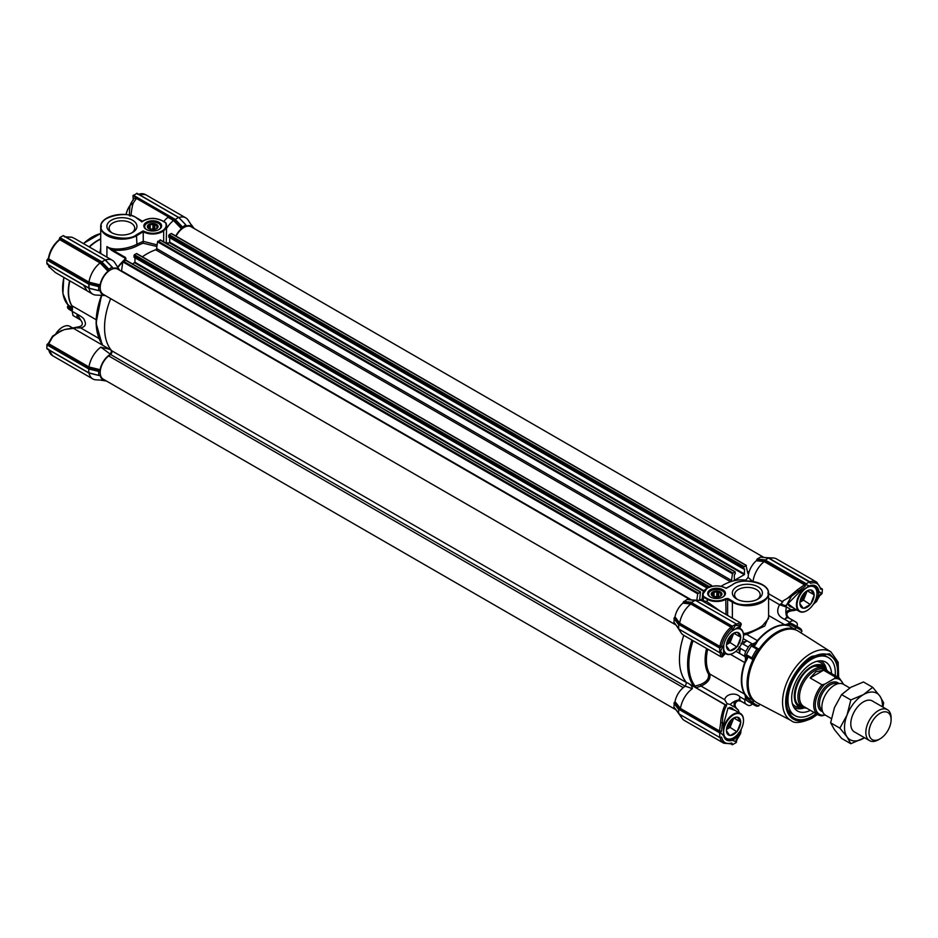 <?xml version="1.0" encoding="UTF-8"?>
<svg xmlns="http://www.w3.org/2000/svg" width="938" height="938" viewBox="0 0 938 938"><rect width="100%" height="100%" fill="white"/><g stroke="black" fill="none" stroke-linecap="round" stroke-linejoin="round"><path stroke-width="1.41" d="M100.706 239.096A41.987 24.247 120 0 0 98.232 240.409A41.987 24.247 120 0 0 89.415 247.034M112.161 232.952A12.78 7.375 180 0 1 109.136 228.18A12.78 7.375 180 0 1 117.027 221.368A12.78 7.375 180 0 1 130.957 222.963A12.78 7.375 180 0 1 134.709 228.18A12.78 7.375 180 0 1 131.683 232.952M111.305 232.495L111.305 232.495A15.02 8.665 180 0 1 111.305 220.231A15.02 8.665 180 0 1 132.539 220.231A15.02 8.665 180 0 1 132.539 232.495A15.02 8.665 180 0 1 111.305 232.495M159.003 222.283A8.876 5.124 0 0 0 146.445 222.283A8.876 5.124 0 0 0 146.445 229.529L146.445 229.529A8.876 5.124 0 0 0 159.003 229.529A8.876 5.124 0 0 0 159.003 222.283M158.686 229.704A8.032 4.631 0 0 0 160.75 226.597A8.032 4.631 0 0 0 158.393 223.326A8.032 4.631 0 0 0 149.646 222.318A8.032 4.631 0 0 0 144.698 226.597A8.032 4.631 0 0 0 146.762 229.704M107.155 218.108A21.222 12.253 0 0 0 100.706 226.914A21.222 12.253 0 0 0 106.92 235.567A21.222 12.253 0 0 0 136.925 235.567L143.221 231.721A13.402 7.739 0 0 0 143.244 231.745A13.402 7.739 0 0 0 163.669 230.736L163.306 230.22C156.939 234.078 150.209 234.312 143.104 230.912L143.221 231.721M100.706 251.876L100.823 253.612M72.46 307.019L71.605 305.413A41.882 24.177 -60 0 1 68.275 291.589A41.882 24.177 -60 0 1 69.6 280.72M67.524 306.843L68.345 305.847L67.395 307.007L67.993 308.485A44.672 25.795 -60 0 0 70.362 310.185L72.226 311.264M143.104 230.912L136.456 234.746C127.791 242.661 97.81 235.485 101.374 226.363C97.81 217.229 127.791 210.065 136.456 217.968L141.357 221.438A21.222 12.253 180 0 1 141.72 221.954C147.723 217.874 154.442 217.428 161.887 220.618L165.51 222.705C166.776 225.413 166.049 227.911 163.306 230.22M163.669 241.852L163.669 230.736A15.348 8.864 0 0 0 166.577 225.542A15.348 8.864 0 0 0 165.897 222.939L165.51 222.705M143.244 231.921L143.244 241.336L157.115 244.9M166.237 243.329L166.577 225.542L165.874 222.81M143.244 241.336L136.925 244.22A1.114 0.68 -117.2 0 0 137.675 245.604C130.124 249.531 121.729 250.997 112.513 249.989L106.92 246.6C113.815 251.407 129.702 248.265 136.925 244.22L136.456 234.746M156.892 246.483L143.127 243.212L143.233 241.512M166.296 242.438L168.348 243.329M175.793 236.001A15.078 8.7 -60 0 1 181.444 228.743L173.518 220.489A19.546 11.279 120 0 0 167.081 227.723L166.577 226.633M99.827 253.049L100.706 247.949M124.754 259.322L125.504 257.493L125.95 258.759L125.117 259.052A59.575 34.389 120 0 0 117.66 267.119L125.282 258.818M125.117 259.052L125.95 258.759L125.176 258.208L112.173 250.704L106.92 246.6L106.92 257.141M160.457 240.222L157.549 241.805L156.599 248.535A1.114 0.645 120 0 1 155.673 249.801A60.313 34.823 -60 0 0 142.365 256.824A60.313 34.823 -60 0 1 157.701 249.168M163.728 221.532A19.546 11.279 120 0 1 167.996 217.288L173.53 220.477L174.163 219.539L181.937 227.688L181.444 228.743M89.04 373.054A19.546 11.279 120 0 0 92.803 378.929A19.546 11.279 120 0 0 95.969 379.831L105.244 380.312A15.078 8.7 -60 0 1 100.096 375.399L99.393 375.235M99.428 375.212L98.701 375.27L98.701 371.436L99.428 370.651L88.477 368.001L88.981 366.969L100.096 369.701L99.428 370.651M99.041 375.435L88.758 372.808L47.217 348.83M100.096 369.701A15.078 8.7 -60 0 1 110.438 354.271L111.599 350.636A60.313 34.823 -60 0 1 110.672 298.636A60.313 34.823 -60 0 0 111.681 350.73L686.581 682.641M88.981 288.236A19.546 11.279 120 0 0 92.756 294.157A19.546 11.279 120 0 0 95.91 295.06L105.314 295.54A15.078 8.7 -60 0 1 100.049 290.628L99.346 290.463M99.381 290.44L98.701 290.463L98.701 286.641L99.428 285.856L88.477 283.194L47.533 259.275L89.004 283.593L89.004 288.154L98.713 290.557M99.041 290.639L89.004 288.154M100.096 284.894A15.078 8.7 -60 0 1 107.999 271.211L100.073 262.945A19.546 11.279 120 0 0 88.981 282.162L100.096 284.894L99.428 285.856M108.503 270.156L108.808 269.124L112.126 267.213L105.079 259.885L101.327 262.253L59.54 238.123L100.718 261.995L108.503 270.156L107.999 271.211M105.384 259.955A19.546 11.279 -60 0 1 112.349 260.272A19.546 11.279 -60 0 1 114.706 262.558L119.771 270.355A15.078 8.7 -60 0 0 112.947 268.362L112.443 267.424M181.937 227.688L185.572 224.815L185.888 225.472M185.888 225.425L186.381 225.952A15.078 8.7 -60 0 1 193.205 227.957L188.151 220.16A19.546 11.279 120 0 0 185.794 217.874A19.546 11.279 120 0 0 178.83 217.546M168.348 216.854L136.409 198.41L133.536 202.631C132.399 203.886 130.828 214.872 131.156 215.423L131.156 215.611M112.173 250.704L112.513 249.989L125.504 257.493M112.349 260.272L74.794 238.592L71.921 237.244L64.851 236.845M167.996 217.288L168.512 216.268L174.163 219.539M136.409 198.41L133.888 198.41L130.57 203.98C130.441 204.93 129.315 206.548 129.491 215.822M133.278 200.087L132.973 195.725L136.925 193.439L178.466 217.428L174.773 219.855L181.937 227.301M102.348 343.941L101.515 344.574L73.809 328.57L75.462 328.136M110.438 354.271L100.858 347.154L109.734 349.323L73.809 328.57M109.734 349.323L111.599 350.636M100.858 347.154A19.546 11.279 120 0 0 88.981 366.969L48.764 343.754L52.645 336.883C56.491 333.635 60.478 331.184 64.628 329.531L60.091 331.419M98.701 371.436L88.758 368.974L88.758 372.808L98.713 375.364M106.557 381.063L101.703 380.289M131.156 215.423L130.347 215.986M133.536 202.631L130.71 205.012M74.794 238.592L71.921 237.244M191.035 224.686L194.037 228.438M100.718 261.995L100.085 262.945L59.809 239.694L58.906 240.257L59.54 238.498M47.533 259.275L48.741 257.856L48.706 258.911L88.981 282.162L88.477 283.194M83.47 285.105L87.222 290.968L92.756 294.157M73.434 328.359L64.628 329.531M101.902 344.738A1.114 0.809 -137.7 0 0 102.172 344.598L96.063 323.082L101.468 295.353M88.477 368.001L47.58 344.058L46.9 344.821L88.758 368.974L89.004 368.399L99.041 370.885M46.9 344.821L46.9 348.643L88.758 372.808M112.208 267.178L105.279 259.849L63.163 235.661L59.856 237.572L101.644 261.702L108.808 269.124M48.741 257.856L48.706 258.911A19.546 11.279 120 0 1 59.809 239.694L60.325 238.674M98.701 286.641L88.688 284.144L46.9 260.014L46.9 263.836L88.829 288.025M52.938 336.214L52.645 336.883M48.143 344.715L48.764 343.754M98.865 338.419L80.645 327.89C85.264 326.905 86.519 324.349 84.408 320.233C84.174 318.662 81.794 316.669 77.268 314.265L80.562 319.905C83.658 323.927 82.591 326.318 77.338 327.092L76.951 327.913L80.645 327.89L77.01 327.104L76.951 327.913M72.203 311.346L72.988 315.496L78.053 318.416A5.581 3.224 -60 0 1 77.268 314.265L72.203 311.346L71.874 305.694L96.122 319.706M55.33 272.489L48.788 266.58M48.389 258.36L48.389 258.384C49.773 250.856 53.372 244.642 59.164 239.694L59.2 239.659M47.217 264.024L88.864 288.189L46.994 264.047M47.838 263.672L48.647 266.357M47.58 344.058L48.882 342.722M69.881 280.884A41.987 24.247 120 0 0 71.311 304.709A41.987 24.247 120 0 0 71.874 305.694L71.851 305.659M68.216 305.847L68.345 304.756M62.612 288.142L63.878 277.425M78.053 318.416L80.305 319.741A48.026 27.73 -60 0 0 80.668 319.987M72.988 315.496L80.762 320.057M721.263 594.633L721.263 594.504A4.69 2.708 180 0 1 721.263 594.633A4.69 2.708 180 0 1 720.525 596.099L720.525 596.181M721.557 595.22L721.557 593.473L720.747 593.391A4.69 2.708 0 0 0 718.719 592.218L717.91 591.374L716.796 591.925L716.796 596.486L718.719 596.779L718.719 592.218M715.19 597.072A5.358 3.095 0 0 0 721.756 594.88A5.358 3.095 0 0 0 717.957 591.092A5.358 3.095 0 0 0 711.93 592.535A5.358 3.095 0 0 0 712.786 596.275A5.358 3.095 0 0 0 715.19 597.072M714.041 596.814L714.041 592.347A4.69 2.708 180 0 1 716.796 591.925M714.041 592.347L712.927 592.136L712.634 596.099M711.883 595.349L711.883 594.762A4.69 2.708 180 0 1 711.883 594.633A4.69 2.708 180 0 1 712.634 593.168M711.883 594.762L712.399 595.865A4.69 2.708 180 0 0 713.032 596.404M720.747 593.391L720.747 595.865M718.156 597.037A6.144 3.541 0 0 0 714.99 597.037M717.91 591.374L717.91 596.31M716.796 596.486A4.69 2.708 0 0 0 714.193 596.861M712.927 592.136L712.927 596.334M752.745 645.707L757.388 640.607A41.987 24.247 -60 0 1 771.059 628.859A41.987 24.247 -60 0 1 784.743 624.814L787.381 624.11A1.114 0.891 -81.1 0 0 787.744 625.576L785.047 625.118A41.882 24.177 120 0 0 771.411 629.152A41.882 24.177 120 0 0 757.775 640.865L755.958 643.925A41.882 24.177 120 0 0 754.14 646.423M798.543 631.309A41.319 23.86 120 0 0 794.99 629.703A41.319 23.86 120 0 0 759.768 650.034A41.319 23.86 120 0 0 754.07 659.918A41.319 23.86 120 0 0 748.161 683.661A41.319 23.86 120 0 0 754.07 700.592A41.319 23.86 120 0 0 757.236 702.867L791.262 720.619A39.677 22.911 -60 0 1 782.55 702.175A39.677 22.911 -60 0 1 810.608 653.575A39.677 22.911 -60 0 1 830.927 651.91L798.543 631.309M787.627 709.234A33.51 19.346 120 0 0 792.223 714.053L794.896 715.6A33.51 19.346 -60 0 1 788.67 693.194A33.51 19.346 -60 0 1 805.332 663.858A33.51 19.346 -60 0 1 828.395 657.561A33.51 19.346 -60 0 1 835.219 675.688M837.329 676.908A36.09 20.835 120 0 0 821.231 654.079A36.09 20.835 120 0 0 812.132 657.397A36.09 20.835 120 0 0 788.295 711.133A36.09 20.835 120 0 0 812.132 716.315A36.09 20.835 120 0 0 816.107 713.654M755.958 643.925L754.75 642.94A8.934 5.159 -60 0 1 754.48 643.105A8.934 5.159 -60 0 1 752.335 643.914A5.581 3.224 120 0 0 748.36 647.103A48.026 27.73 120 0 0 745.816 651.5A5.581 3.224 120 0 0 744.807 655.134A5.581 3.224 120 0 0 745.042 656.541A8.934 5.159 -60 0 1 745.417 659.109L746.871 659.672L745.124 662.779A41.882 24.177 120 0 0 745.124 694.272L746.871 696.383A41.882 24.177 120 0 0 748.219 697.86L754.07 700.592L752.815 702.41A1.114 0.645 -60 0 0 752.804 702.421A43.558 25.15 120 0 0 758.819 705.892A1.114 0.645 -60 0 1 758.819 705.892L756.919 706.232A44.672 25.795 120 0 1 754.258 705.024A44.672 25.795 120 0 1 751.877 703.324L752.804 702.421M743.494 635.003L746.718 634.44L757.775 640.865M797.066 626.572A8.934 5.159 -60 0 1 797.089 626.502A5.581 3.224 120 0 0 797.323 624.814A5.581 3.224 120 0 0 796.315 622.351A48.026 27.73 120 0 0 795.072 621.554L787.967 617.45A48.026 27.73 120 0 0 786.912 616.899L786.912 616.899C785.681 614.085 785.516 610.826 786.431 607.097L779.584 604.717C775.937 611.424 777.661 616.313 784.731 619.361L786.912 616.899L788.717 617.966A5.581 3.224 120 0 0 784.731 619.361L789.796 622.281A8.934 5.159 -60 0 1 787.65 623.958A8.934 5.159 -60 0 1 787.381 624.11L789.386 624.556L789.702 626.009A41.882 24.177 120 0 0 787.744 625.576M789.386 624.556L789.62 624.063A1.114 0.645 120 0 1 790.746 623.254A44.672 25.795 120 0 1 793.396 624.462L798.93 627.651A44.672 25.795 120 0 1 801.298 629.351L801.955 631.168A1.114 0.645 -60 0 1 801.955 631.192L800.853 632.775M828.395 657.561L825.721 656.014A33.51 19.346 120 0 0 819.261 654.454M738.933 646.997L740.75 648.568A5.581 3.224 120 0 0 739.742 652.203A5.581 3.224 120 0 0 739.976 653.622L738.581 648.51M743.377 633.572L746.402 633.197C752.722 631.251 758.045 628.777 762.371 625.787L768.597 618.494L768.597 593.484A21.222 12.253 180 0 1 762.383 602.137A21.222 12.253 180 0 1 732.367 602.137L732.367 618.177M726.047 614.531L725.742 598.679C719.634 601.528 713.525 601.528 707.416 598.679L703.582 596.462L703.183 601.141L702.597 600.426L707.1 601.786L720.091 611.084M741.008 701.19C735.087 699.854 732.965 701.8 734.653 707.041L738.382 710.218L739.226 712.751A60.313 34.823 -60 0 1 739.097 712.728M748.219 697.86L746.8 698.318L745.417 696.805A8.934 5.159 -60 0 1 745.042 699.795L739.976 696.875A5.581 3.224 120 0 0 740.75 701.026L738.933 699.994L739.976 696.875C736.224 692.221 725.836 693.592 724.722 699.748L727.067 703.699L726.164 705.2L695.832 687.695L695.058 686.135L700.545 684.447C706.56 682.02 709.21 678.561 708.518 674.07A42.726 24.669 -60 0 1 705.13 659.965A42.726 24.669 -60 0 1 706.572 648.475M725.273 653.481L722.389 655.885L721.557 652.203L719.903 652.18L721.005 656.823L722.366 656.858L725.297 653.493M720.982 656.799L683.509 635.167A19.546 11.279 -60 0 1 681.14 632.88A19.546 11.279 -60 0 1 679.816 629.609M737.714 734.337L734.044 738.886L731.581 740.035A15.078 8.7 -60 0 1 726.575 739.672A15.078 8.7 -60 0 1 723.761 735.521L723.397 733.035L723.761 735.521M724.23 652.871L723.573 653.118M722.541 597.189A8.032 4.631 -0 0 0 724.605 594.082A8.032 4.631 -0 0 0 722.248 590.799A8.032 4.631 -0 0 0 710.898 590.799A8.032 4.631 -0 0 0 708.542 594.082A8.032 4.631 -0 0 0 710.617 597.189M710.301 597.014A8.876 5.124 -0 0 0 722.846 597.014A8.876 5.124 -0 0 0 722.846 589.768A8.876 5.124 -0 0 0 710.301 589.768A8.876 5.124 -0 0 0 710.301 597.014L710.301 597.014M757.142 599.523A12.78 7.375 -0 0 0 760.155 594.762A12.78 7.375 -0 0 0 756.415 589.545A12.78 7.375 -0 0 0 738.335 589.545A12.78 7.375 -0 0 0 734.595 594.762A12.78 7.375 -0 0 0 737.608 599.523M736.752 599.065A15.02 8.665 -0 0 0 757.986 599.065A15.02 8.665 -0 0 0 757.986 586.801A15.02 8.665 -0 0 0 736.752 586.801A15.02 8.665 -0 0 0 736.752 599.065L736.752 599.065M792.352 607.402L789.726 606.534L788.026 603.298M789.702 626.009L794.99 629.703L795.94 627.71A1.114 0.645 -60 0 1 795.94 627.698L796.268 626.443A44.672 25.795 120 0 1 798.93 627.651M801.955 631.168A43.558 25.15 120 0 0 795.94 627.698L789.62 624.063M759.663 704.133L758.83 705.88M754.07 659.918L751.877 657.89A44.672 25.795 120 0 1 756.919 649.166L758.819 649.131A1.114 0.645 -60 0 1 758.83 649.143A43.558 25.15 120 0 0 752.804 659.555A1.114 0.645 -60 0 1 752.804 659.555L746.414 655.873A1.114 0.645 120 0 0 746.496 655.908L752.452 659.344M758.654 649.026L759.768 650.034M751.877 703.324L746.355 700.135A44.672 25.795 120 0 0 748.723 701.835L754.258 705.024M700.545 684.447L701.061 686.088C708.049 682.735 710.934 678.69 709.726 673.953L744.702 694.155L745.417 696.805A1.114 0.891 141.1 0 1 746.871 696.383M745.124 694.272A1.114 0.868 148.8 0 0 744.702 694.155A41.987 24.247 -60 0 1 744.702 662.58L746.8 656.002M746.8 698.318L752.815 702.41M758.455 648.92L752.51 645.485A1.114 0.645 120 0 0 751.385 645.977A44.672 25.795 120 0 0 746.355 654.701A1.114 0.645 120 0 0 746.414 655.873M742.146 642.331L747.269 640.982L743.213 638.637M768.597 617.098L764.763 626.033L746.718 634.44L746.402 633.197M795.072 621.554A48.026 27.73 120 0 0 793.771 620.886A5.581 3.224 120 0 0 789.796 622.281M745.042 699.795A5.581 3.224 120 0 0 745.816 703.946A48.026 27.73 120 0 0 747.058 704.743A48.026 27.73 120 0 0 748.348 705.411A5.581 3.224 120 0 0 752.335 704.016A8.934 5.159 -60 0 1 752.393 703.957M746.355 700.135A1.114 0.645 -60 0 1 746.496 698.751M735.92 651.277L745.042 656.541M795.635 609.29L792.293 610.755L790.875 609.665C785.54 610.767 784.907 613.569 788.987 618.095M738.382 710.218L737.503 709.269C731.3 703.781 738.769 698.857 740.75 701.061L745.816 703.946M695.832 687.695L701.061 686.088L724.722 699.748M727.067 703.699L730.198 704.473C732.895 701.894 735.802 700.405 738.933 699.994L738.933 699.994A48.026 27.73 120 0 0 739.941 700.639L747.058 704.743M741.008 643.386L743.295 644.183A5.581 3.224 120 0 1 747.269 640.982L752.335 643.914M782.409 601.715L768.597 593.731L782.409 601.715L781.424 603.626L779.584 604.717L768.597 598.362M792.282 610.744L792.34 609.935L792.282 610.744L793.829 609.7L790.875 609.665A56.397 32.56 -60 0 0 786.431 607.097L786.349 605.385L791.531 596.216L798.308 591.21L797.37 589.826L804.441 584.796L764.224 561.581A19.546 11.279 120 0 0 753.05 581.396M740.903 729.799L740.328 733.68M734.982 710.359L728.029 708.002L723.573 724.159L723.421 733.399M686.593 682.653A60.313 34.823 -60 0 1 683.802 635.331A60.313 34.823 120 0 0 686.522 682.571L687.847 683.099C690.755 684.588 692.256 686.44 692.338 688.656A19.546 11.279 120 0 0 680.472 708.46L719.903 731.23L721.557 731.077L722.389 722.706C722.577 715.741 723.96 710.054 726.551 705.669A60.313 34.823 -60 0 1 726.164 705.2M687.847 683.099L726.551 705.669M695.304 687.343L693.557 685.854L695.058 686.135A59.575 34.389 120 0 1 688.879 664.339A59.575 34.389 120 0 1 693.088 640.701M739.132 627.944L738.581 627.065L731.757 631.227A14.07 8.125 -60 0 1 742.169 630.77A14.07 8.125 -60 0 1 743.506 635.741A14.07 8.125 -60 0 1 733.551 652.977A14.07 8.125 -60 0 1 724.933 652.215A14.07 8.125 -60 0 1 723.773 645.051L723.573 653.059L724.617 653.094M738.581 627.065A78.042 45.059 -60 0 1 740.469 624.567A1.114 1.102 -110 0 0 740.047 622.902L735.99 624.262L736.834 625.681L740.469 624.567L739.801 628.331L741.301 624.075L740.586 622.926M713.982 607.566L701.671 600.648A19.546 11.279 120 0 0 699.889 600.343A19.546 11.279 120 0 0 696.336 600.848M703.582 596.462C702.281 593.285 703.559 590.494 707.416 588.103C713.806 585.171 720.067 585.265 726.2 588.384L732.848 584.55C741.501 576.636 771.482 583.799 767.917 592.933C771.482 602.067 741.501 609.231 732.848 601.328L728.029 598.538L726.059 599.218A13.402 7.739 180 0 1 726.047 599.23A13.402 7.739 180 0 1 707.1 599.23L703.183 596.967A15.348 8.864 180 0 1 702.597 594.551L702.07 600.73M725.742 598.679L728.029 598.538L727.63 599.405L732.367 602.137L732.848 601.328M746.531 580.985L745.593 580.223A60.313 34.823 120 0 0 721.029 586.273A60.313 34.823 -60 0 1 730.585 581.724A1.114 0.645 -60 0 0 731.511 580.458L732.461 573.728L734.9 571.863L735.369 573.599L734.337 574.924L734.337 580.036M781.424 603.626A4.467 3.646 62.2 0 0 783.488 605.667L786.349 605.385A4.467 3.424 27.2 0 1 781.424 603.626M756.849 559.587L764.81 560.502L768.374 558.004L760.484 557.102L757.165 559.013L756.356 560.725L764.224 561.581L764.622 560.49L804.956 583.776L805.812 584.609L805.144 586.297L798.308 591.21A78.042 45.059 -60 0 1 799.985 591.479L787.92 603.709L794.545 608.668M815.38 600.426A78.042 45.059 -60 0 1 816.377 601.657L820.586 594.059L816.377 601.657L813.656 603.779M756.356 560.725A15.078 8.7 120 0 0 748.161 577.398L745.593 580.223M683.403 601.985L692.15 603.005L691.623 602.325L694.941 600.414L687.038 599.499L683.403 602.067L691.177 602.9L731.581 626.221L732.367 626.959L731.734 628.706C726.34 633.408 722.952 639.282 721.58 646.305L720.372 647.736L719.34 647.419L678.936 624.098L679.687 623.207A19.546 11.279 -60 0 1 690.778 603.99L682.911 603.134L683.403 602.067M682.911 603.134A15.078 8.7 120 0 0 675.008 616.817L679.687 623.207L719.962 646.458L721.58 646.305M678.936 624.098L674.34 617.767L675.008 616.817M674.34 617.767L673.93 622.199L678.666 628.589L678.666 624.755L679.522 624.884L674.27 617.814M686.522 682.571L685.338 686.194A15.078 8.7 120 0 0 675.008 701.624L680.472 708.46L679.733 709.363L674.352 702.574L675.008 701.624M674.27 702.621L673.93 707.006L679.522 714.252L678.666 713.396L678.666 709.562L679.522 709.691L674.352 702.574M723.573 724.159A78.042 45.059 -60 0 1 722.389 722.706L720.724 722.588C720.419 718.625 723.644 705.822 725.531 704.848M727.888 708.131L731.769 707.85L733.821 709.679M721.557 731.077L720.419 732.508L719.282 732.191L720.724 722.588M738.64 627.041L738.745 627.721M720.724 656.342A1.114 1.102 -9.5 0 0 722.389 655.885A78.042 45.059 -60 0 1 723.573 653.059M782.831 601.95L782.761 601.059L787.392 598.338L797.37 589.826M791.531 596.216L787.392 598.338M813.328 604.295L816.799 601.293M769.606 558.567A19.546 11.279 -60 0 1 773.334 558.004A19.546 11.279 -60 0 1 776.488 558.907L816.764 582.158A19.546 11.279 -60 0 0 809.752 581.853M720.009 737.303A19.546 11.279 -60 0 0 723.784 743.224L684.283 720.419A19.546 11.279 -60 0 1 682.102 718.402A19.546 11.279 -60 0 1 680.601 714.873M692.338 688.656L685.338 686.194M748.161 577.398L753.003 581.771M738.91 732.883A78.042 45.059 -60 0 0 740.434 733.129L735.978 740.516L736.834 739.906L736.318 742.486L732.367 744.76L730.69 743.799M804.956 583.776L804.441 584.796L805.144 586.297M807.266 586.93L809.435 586.004A15.078 8.7 -60 0 1 814.864 586.227A15.078 8.7 -60 0 1 817.784 590.823L816.236 598.01M768.761 558.227L809.764 582.275M764.81 560.502L805.812 584.175L809.447 581.712M820.773 588.114L822.392 589.193L822.075 593.566L817.784 590.823M679.522 714.252L719.727 737.467L719.727 732.906L679.522 709.691M679.522 629.445L719.727 652.66L719.727 648.099L679.522 624.884M731.734 628.706L731.065 627.229L690.79 603.978L691.177 602.9M694.941 600.414L696.102 600.719L694.941 600.414M692.15 603.005L732.367 626.221L736.318 623.934L696.102 600.719M756.849 559.669L764.622 560.49M741.196 729.248L740.645 733.457L736.834 739.906M738.581 732.824C737.397 736.869 735.122 739.414 731.757 740.457A15.395 8.888 -60 0 1 723.761 735.838L720.325 732.566L719.727 732.906M731.581 740.035L736.318 741.806M719.727 652.66L723.761 645.074A15.395 8.888 -60 0 1 731.757 631.227L736.318 623.934M799.985 591.479L809.975 585.687A15.723 9.075 -60 0 1 818.686 590.717C819.296 594.129 818.159 597.33 815.274 600.308M809.435 586.004L805.812 584.491M820.48 595.091L821.805 593.731M822.298 588.994L820.551 589.17C819.179 583.717 815.79 581.759 810.397 583.295L809.482 581.959M820.832 588.384L821.758 589.193M820.551 589.17L820.586 588.361M732.367 744.76L731.206 743.635M719.727 737.467L721.58 737.127C722.952 742.579 726.329 744.538 731.734 743.002L732.367 744.022M731.065 743.435L731.734 743.002L731.065 743.435M719.727 648.099L720.372 647.736M732.367 626.221L732.367 626.959M157.408 227.148L157.408 227.019A4.69 2.708 180 0 1 157.408 227.148A4.69 2.708 180 0 1 156.669 228.614L156.669 228.696M157.701 227.746L157.701 225.988L156.892 225.906A4.69 2.708 0 0 0 154.864 224.733L154.055 223.889L152.941 224.44L152.941 229.001L154.864 229.294L154.864 224.733M151.335 229.587A5.358 3.095 0 0 0 157.901 227.395A5.358 3.095 0 0 0 154.113 223.607A5.358 3.095 0 0 0 148.075 225.05A5.358 3.095 0 0 0 148.931 228.79A5.358 3.095 0 0 0 151.335 229.587M150.186 229.329L150.186 224.874A4.69 2.708 180 0 1 152.941 224.44M150.186 224.874L149.072 224.663L148.779 228.614M148.04 227.864L148.04 227.277A4.69 2.708 180 0 1 148.028 227.148A4.69 2.708 180 0 1 148.779 225.683M148.04 227.277L148.556 228.391A4.69 2.708 180 0 0 149.189 228.919M156.892 225.906L156.892 228.391M154.301 229.552A6.144 3.541 0 0 0 151.135 229.552M154.055 223.889L154.055 228.825M152.941 229.001A4.69 2.708 0 0 0 150.338 229.376M149.072 224.663L149.072 228.849M731.159 635.155A7.598 4.385 -60 0 1 728.556 640.877A7.598 4.385 -60 0 1 726.868 642.589M733.399 653.071A14.516 8.383 -60 0 1 733.235 653.165A14.516 8.383 -60 0 1 725.977 653.88A14.516 8.383 -60 0 1 724.347 652.367A14.516 8.383 -60 0 1 723.374 650.304M736.096 628.272A14.516 8.383 -60 0 1 740.492 628.73A14.516 8.383 -60 0 1 742.122 630.242A14.516 8.383 -60 0 1 743.506 635.378A14.516 8.383 -60 0 1 743.506 635.565M732.766 633.795A8.934 5.159 -60 0 1 731.921 637.875A8.934 5.159 -60 0 1 729.6 641.885A8.934 5.159 -60 0 1 726.493 644.652L730.092 642.577L736.811 646.903A10.048 5.804 -60 0 1 730.292 650.667L729.705 650.609A10.048 5.804 -60 0 1 726.458 645.977L726.458 645.203A10.048 5.804 -60 0 1 729.705 636.808L730.292 636.081A10.048 5.804 -60 0 1 733.551 633.279A10.048 5.804 -60 0 1 736.811 632.318L737.397 632.364A10.048 5.804 -60 0 1 740.657 636.996L740.657 637.781A10.048 5.804 -60 0 1 737.397 646.176L737.198 646.681M726.458 645.977L729.705 650.609M730.292 650.667L736.811 646.903M737.397 646.176L740.657 637.781M740.657 636.996L737.397 632.364M736.811 632.318L733.153 633.525M733.821 633.22L740.844 637.277M730.092 642.577L733.704 633.267M804.464 707.897A23.743 13.707 -60 0 1 802.142 707.827A23.743 13.707 -60 0 1 794.791 690.943A23.743 13.707 -60 0 1 808.439 668.63A23.743 13.707 -60 0 1 825.299 667.727A23.743 13.707 -60 0 1 826.507 669.697M810.35 710.336A28.234 16.298 -60 0 1 795.119 709.046A28.234 16.298 -60 0 1 792.282 692.162A28.234 16.298 -60 0 1 822.837 661.032A28.234 16.298 -60 0 1 831.572 673.578M814.008 712.446A33.51 19.346 -60 0 1 794.896 715.6M675.923 709.785L103.215 379.14A14.516 8.383 -60 0 1 100.683 368.646A14.516 8.383 -60 0 1 108.691 355.912L110.543 354.47A2.462 1.419 120 0 0 111.974 351.668A2.462 1.419 120 0 0 111.681 350.73M675.923 624.978L103.215 294.333A14.516 8.383 -60 0 1 103.215 277.566A14.516 8.383 -60 0 1 117.731 269.183L690.438 599.839M121.401 271.305A1.114 0.645 120 0 0 121.541 270.859L122.796 261.866L125.715 260.283M696.817 600.191L697.708 593.789L700.487 591.901L699.596 600.097M699.912 600.273L702.597 598.725M132.539 264L134.955 262.241L134.955 257.739M133.923 257L707.287 588.02L134.017 257.2L134.404 254.726L136.702 253.553L711.367 585.464M708.858 587.258L711.285 585.5L711.86 586.332M734.653 580.212L744.291 574.654L744.608 569.003L743.67 569.061L743.588 567.396L746.027 565.438L747.75 573.153A1.114 0.645 -60 0 0 748.676 573.364M167.292 243.939L169.696 242.18L169.696 237.677M168.676 236.939L743.588 568.862L168.77 237.138L169.145 234.664L171.455 233.492L746.109 565.403M176.109 236.177A14.516 8.383 -60 0 1 191.176 226.785L763.884 557.43M878.46 739.742A17.869 10.318 -60 0 1 869.526 740.633A17.869 10.318 -60 0 1 866.794 726.317A17.869 10.318 -60 0 1 878.46 710.57A17.869 10.318 -60 0 1 887.395 709.679A17.869 10.318 -60 0 1 891.1 717.863L891.1 719.681A15.641 9.028 120 0 0 880.043 713.302A15.641 9.028 120 0 0 868.987 732.449A15.641 9.028 120 0 0 880.043 738.839L878.46 739.742L880.043 738.839A15.641 9.028 120 0 0 891.1 719.681M831.349 718.59L825.569 715.248A17.869 10.318 -60 0 1 822.825 700.932A17.869 10.318 -60 0 1 834.503 685.186A17.869 10.318 -60 0 1 843.438 684.294L849.758 687.953M843.051 684.095A20.108 11.608 120 0 0 834.175 678.69L835.418 677.06A21.222 12.253 -60 0 1 839.322 678.057L825.112 669.849A21.222 12.253 120 0 0 814.501 670.905A21.222 12.253 120 0 0 800.642 689.594A21.222 12.253 120 0 0 803.889 706.607L818.1 714.803A21.222 12.253 -60 0 1 822.016 684.799L824.83 684.083A20.108 11.608 120 0 0 815.286 705.095A20.108 11.608 120 0 0 824.83 715.084L822.016 715.8A21.222 12.253 -60 0 1 818.1 714.803L822.016 715.8M806.586 708.155A22.336 12.898 -60 0 1 802.541 707.111A22.336 12.898 -60 0 1 799.117 689.219A22.336 12.898 -60 0 1 813.703 669.533A22.336 12.898 -60 0 1 824.877 668.431A22.336 12.898 -60 0 1 827.808 671.409M835.418 677.06L823.564 670.224L815.954 671.737L810.162 677.963L822.016 684.799M834.175 678.69L824.83 684.083M823.564 670.224L810.162 677.963M882.388 706.783A26.803 15.477 120 0 0 879.879 696.078A26.803 15.477 120 0 0 872.938 692.068A26.803 15.477 120 0 0 863.464 694.612L872.715 687.308L863.464 681.973L850.825 687.308L841.574 694.612L834.41 707.733L830.634 722.811L834.41 729.612L841.574 738.382L850.825 743.717L847.049 736.916A26.803 15.477 120 0 0 863.464 738.382A26.803 15.477 120 0 0 864.519 737.737L850.825 743.717M855.233 732.379A17.928 10.353 -60 0 1 850.789 723.808A17.928 10.353 -60 0 1 863.464 701.859A17.928 10.353 -60 0 1 869.796 700.158A17.928 10.353 -60 0 1 873.102 701.425M863.464 694.612A26.803 15.477 120 0 0 847.049 715.026A26.803 15.477 120 0 0 847.049 736.916L839.885 728.146L847.049 715.026L850.825 699.947L863.464 694.612M872.715 687.308L879.879 696.078L883.655 702.879L882.939 707.111M841.574 694.612L850.825 699.947M830.634 722.811L839.885 728.146M130.288 205.082A14.07 8.125 120 0 0 127.122 210.769A14.07 8.125 120 0 0 126.032 214.614M130.23 205.328A14.516 8.383 120 0 0 127.169 210.933A14.516 8.383 120 0 0 126.091 214.614M804.593 592.746A7.598 4.385 -60 0 1 802.002 598.479A7.598 4.385 -60 0 1 800.302 600.179M806.844 610.673A14.516 8.383 -60 0 1 806.68 610.755A14.516 8.383 -60 0 1 799.422 611.482A14.516 8.383 -60 0 1 797.792 609.97A14.516 8.383 -60 0 1 801.544 591.608A14.516 8.383 -60 0 1 804.229 588.806M798.379 609.806A14.07 8.125 -60 0 1 802.025 592.007A14.07 8.125 -60 0 1 815.614 588.372A14.07 8.125 -60 0 1 816.951 593.344A14.07 8.125 -60 0 1 806.997 610.579A14.07 8.125 -60 0 1 798.379 609.806M810.479 585.699A14.516 8.383 -60 0 1 813.938 586.332A14.516 8.383 -60 0 1 815.568 587.845A14.516 8.383 -60 0 1 816.951 592.98A14.516 8.383 -60 0 1 816.939 593.168M806.211 591.386A8.934 5.159 -60 0 1 805.355 595.478A8.934 5.159 -60 0 1 803.045 599.476A8.934 5.159 -60 0 1 799.938 602.255L803.538 600.179L810.256 604.506A10.048 5.804 -60 0 1 803.737 608.258L803.151 608.211A10.048 5.804 -60 0 1 799.891 603.58L799.891 602.794A10.048 5.804 -60 0 1 803.151 594.399L803.737 593.672A10.048 5.804 -60 0 1 806.997 590.881A10.048 5.804 -60 0 1 810.256 589.908L810.842 589.967A10.048 5.804 -60 0 1 814.09 594.598L814.09 595.384A10.048 5.804 -60 0 1 810.842 603.779L810.643 604.283M799.891 603.58L803.151 608.211M803.737 608.258L810.256 604.506M810.842 603.779L814.09 595.384M814.09 594.598L810.842 589.967M810.256 589.908L806.598 591.128M807.255 590.811L814.29 594.88M803.538 600.179L807.149 590.87M72.578 327.913L69.869 326.365A14.516 8.383 120 0 0 67.747 325.709A14.516 8.383 120 0 0 62.612 327.081A14.516 8.383 120 0 0 56.151 333.459M62.459 327.174A14.07 8.125 120 0 0 62.295 327.256A14.07 8.125 120 0 0 55.928 333.611M731.159 719.95A7.598 4.385 -60 0 1 728.556 725.684A7.598 4.385 -60 0 1 726.868 727.384M733.399 737.878A14.516 8.383 -60 0 1 733.235 737.971A14.516 8.383 -60 0 1 725.977 738.687A14.516 8.383 -60 0 1 724.347 737.174A14.516 8.383 -60 0 1 724.324 737.139M723.444 728.216A14.516 8.383 -60 0 1 728.099 718.813A14.516 8.383 -60 0 1 740.492 713.537A14.516 8.383 -60 0 1 742.122 715.049A14.516 8.383 -60 0 1 743.506 720.185A14.516 8.383 -60 0 1 743.506 720.372M724.933 737.01A14.07 8.125 -60 0 1 728.58 719.223A14.07 8.125 -60 0 1 742.169 715.577A14.07 8.125 -60 0 1 743.506 720.548A14.07 8.125 -60 0 1 733.551 737.784A14.07 8.125 -60 0 1 724.933 737.01M732.766 718.59A8.934 5.159 -60 0 1 731.921 722.682A8.934 5.159 -60 0 1 729.6 726.692A8.934 5.159 -60 0 1 726.493 729.459L730.092 727.384L736.811 731.71A10.048 5.804 -60 0 1 730.292 735.474L729.705 735.415A10.048 5.804 -60 0 1 726.458 730.784L726.458 729.999A10.048 5.804 -60 0 1 729.705 721.615L730.292 720.876A10.048 5.804 -60 0 1 733.551 718.086A10.048 5.804 -60 0 1 736.811 717.124L737.397 717.171A10.048 5.804 -60 0 1 740.657 721.803L740.657 722.588A10.048 5.804 -60 0 1 737.397 730.983L737.198 731.488M726.458 730.784L729.705 735.415M730.292 735.474L736.811 731.71M737.397 730.983L740.657 722.588M740.657 721.803L737.397 717.171M736.811 717.124L733.153 718.332M733.821 718.027L740.844 722.084M730.092 727.384L733.704 718.074M89.133 246.87A41.882 24.177 -60 0 1 97.892 240.292A41.882 24.177 -60 0 1 100.706 238.827M63.936 277.46A41.882 24.177 120 0 0 62.612 288.329A41.882 24.177 120 0 0 68.415 305.296L72.519 307.676M72.296 310.97L67.993 308.485M143.408 220.711A13.402 7.739 0 0 0 141.673 221.884M143.127 243.212A60.313 34.823 120 0 0 137.675 245.604M125.95 258.759A60.313 34.823 120 0 0 123.863 260.799M697.708 593.789L122.796 261.866A60.313 34.823 120 0 0 117.895 267.482M132.973 195.725L174.773 219.855M133.29 195.174L175.148 219.34L182.253 226.726M101.937 295.376A60.313 34.823 120 0 0 102.336 344.504M191.422 225.202L193.662 228.215M185.794 217.874L145.519 194.623A19.546 11.279 120 0 0 138.625 194.272M105.244 259.826L101.327 262.253L108.503 269.698M99.041 286.078L89.004 283.593L88.688 287.966M101.515 295.353A59.575 34.389 120 0 0 97.787 334.561M48.788 349.886A19.546 11.279 120 0 0 52.528 355.678L48.389 349.124M100.706 233.574A41.882 24.177 120 0 0 83.482 243.61M48.084 259.873L48.706 258.911M47.217 344.269L89.004 368.399M92.076 237.126L83.423 243.575M63.784 277.367L62.916 293.688L68.345 305.847L72.578 308.285M67.665 306.832L72.531 309.646M816.951 714.146L812.132 717.429C804.382 723.139 786.009 724.57 785.645 702.14C786.009 679.3 804.382 659.52 812.132 656.283L829.555 653.774L836.931 661.818L838.173 677.388M707.416 598.679L707.1 601.786M794.545 628.812A41.882 24.177 120 0 0 758.959 649.26M752.98 659.602A41.882 24.177 120 0 0 753.062 700.651M748.114 656.858A41.882 24.177 120 0 0 746.871 659.672M768.597 615.492L784.743 624.814A1.114 0.868 -88.8 0 0 785.047 625.118M790.746 623.254L796.268 626.443M730.432 654.337L745.124 662.779M756.919 649.166L751.385 645.977M746.355 654.701L751.877 657.89M707.721 649.143A41.987 24.247 120 0 0 709.726 673.953A1.114 0.868 148.8 0 0 708.518 674.07M793.771 620.886L788.717 617.966C785.528 614.155 786.595 611.752 791.953 610.744M745.816 651.5L740.75 648.568M748.36 647.103L743.295 644.183M762.137 584.679A21.222 12.253 180 0 1 768.597 593.484C769.406 582.545 744.643 576.788 732.508 584.515L732.367 584.82M730.198 704.473A56.397 32.56 120 0 0 734.653 707.041M693.557 685.854A60.313 34.823 -60 0 1 691.963 640.044M727.63 615.445L727.63 599.405A1.114 0.645 -0 0 0 726.047 599.405M732.848 584.55L726.141 588.185C719.88 585.101 713.56 585.066 707.193 588.079L707.416 588.103M702.597 594.551A15.348 8.864 180 0 1 707.1 588.278L702.597 594.551M757.165 559.013L765.068 559.927L806.129 583.635M678.666 709.562L673.93 703.183M678.666 624.755L673.93 618.377M683.72 601.41L691.623 602.325M719.282 732.191L679.733 709.363M719.34 647.419L719.962 646.458A19.546 11.279 -60 0 1 731.065 627.229L731.581 626.221M822.075 589.017L820.82 588.278M723.784 743.224L731.581 743.846M802.154 706.889A22.782 13.155 -60 0 1 796.35 687.237A22.782 13.155 -60 0 1 814.993 665.945A22.782 13.155 -60 0 1 824.49 668.208M816.646 661.372A25.209 14.551 -60 0 1 822.884 664.679L825.299 667.727M804.218 707.909A26.78 15.465 -60 0 1 803.209 708.237A26.78 15.465 -60 0 1 793.759 707.135M820.504 660.809A26.78 15.465 -60 0 1 826.401 669.474M802.142 707.827L798.297 707.252A25.209 14.551 -60 0 1 792.317 703.512M108.691 355.912L683.263 687.648M110.543 354.47L685.221 686.264M121.541 270.859L691.494 599.91M123.265 261.151L698.177 593.074M125.235 260.014L700.147 591.925M134.638 262.792L703.617 591.292M134.955 262.241L703.981 590.776M133.923 255.546L708.647 587.352M134.404 254.726L709.304 586.637M136.373 253.588L711.285 585.5M155.673 249.801L730.585 581.724M156.599 248.535L731.511 580.458M157.549 241.805L732.461 573.728M158.018 241.089L732.918 573.012M159.988 239.952L734.9 571.863M169.379 242.731L744.291 574.654M169.696 242.18L744.608 574.103M168.676 235.485L743.588 567.396M169.145 234.664L744.057 566.575M171.115 233.527L746.027 565.438M747.469 571.418L748.97 572.286M837.505 683.872A15.301 8.829 120 0 0 830.294 684.846A15.301 8.829 120 0 0 820.422 697.942A15.301 8.829 120 0 0 822.227 710.324M822.649 711.661A16.415 9.474 -60 0 1 818.464 699.091A16.415 9.474 -60 0 1 829.497 683.485A16.415 9.474 -60 0 1 838.865 683.556M100.706 251.935L100.706 226.914C99.897 215.975 124.648 210.218 136.784 217.944L142.236 221.087M141.556 221.86C147.747 217.686 154.594 217.264 162.11 220.594L165.768 222.705M71.863 237.197L64.382 236.763M194.166 228.509L191.364 224.745M136.831 193.24L178.666 217.393L185.818 224.815M112.384 267.224L105.185 259.767L63.397 235.637M98.842 290.674L88.899 288.224M98.842 375.481L88.852 373.019M92.803 378.929L52.528 355.678M145.519 194.623L137.769 194.318M48.448 343.249L52.551 336.191L61.65 330.399M77.35 327.092L64.511 329.555M46.994 348.854L88.829 373.007M101.714 380.441L101.116 380.101M100.706 233.492L83.33 243.517M49.456 267.494L48.729 266.486M86.531 290.499L55.014 272.313M68.333 305.225L67.43 306.843M791.262 720.619C794.252 723.667 801.064 722.952 811.663 718.461L817.444 714.428M838.666 677.67L838.15 662.193L830.927 651.91M752.44 645.438L758.619 649.002M713.935 607.531L740.551 622.902M796.725 609.923L793.29 610.65M765.244 557.594L773.334 558.004M677.94 712.505L682.102 718.402M676.732 626.08L681.14 632.88M690.849 599.886L699.889 600.343M760.636 557.055L768.539 557.969M678.772 713.63L673.976 707.158M673.976 622.363L678.772 628.823M695.199 600.379L687.191 599.464M807.489 586.825L808.134 586.496M809.67 581.701L768.621 557.993M820.762 588.642L816.764 582.158M809.881 582.768L809.154 581.947M723.515 652.461L725.977 653.88M738.042 627.311L740.492 628.73M799.598 705.411C788.272 700.627 800.008 669.286 814.805 666.191L821.934 666.719M125.575 259.978L700.487 591.901M134.017 257.2L707.146 588.103M136.702 253.553L711.614 585.464M160.316 239.917L735.228 571.84M168.77 237.138L743.67 569.061M171.455 233.492L746.367 565.415M869.526 740.633L853.815 731.558M799.223 705.2L802.541 707.111M821.559 666.508L824.877 668.431M843.637 684.412L839.322 678.057M887.395 709.679L871.683 700.604M788.272 605.045L799.422 611.482M812.554 585.535L813.938 586.332M724.828 738.018L725.977 738.687M729.752 707.334L740.492 713.537"/></g></svg>
